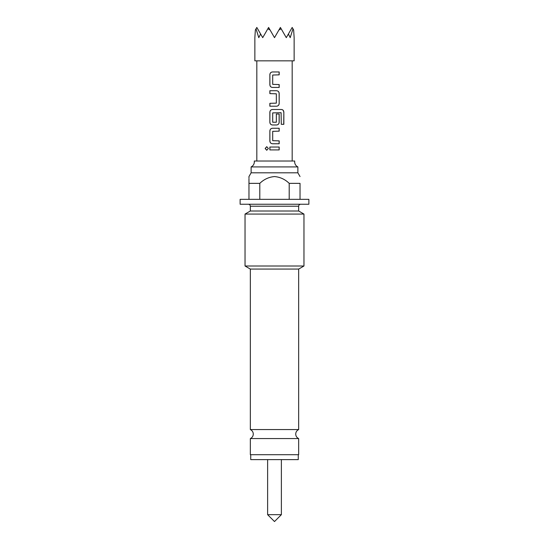 <?xml version="1.0" encoding="UTF-8"?>
<svg xmlns="http://www.w3.org/2000/svg" width="549" height="549" viewBox="0 0 549 549"><rect width="100%" height="100%" fill="white"/><g stroke="black" fill="none" stroke-linecap="round" stroke-linejoin="round"><path stroke-width="0.82" d="M266.773 146.686L265.263 148.477L266.773 150.268M268.372 148.477L266.725 146.686L265.16 148.477L266.732 150.268L268.372 148.477M274.5 166.923L297.874 166.923C295.822 165.86 294.744 164.172 294.648 161.859L294.71 161.029L254.29 161.029L254.352 161.859C254.256 164.172 253.178 165.86 251.126 166.923L274.5 166.923M250.337 438.576L250.337 454.702L298.663 454.702L298.663 438.576L250.337 438.576C252.211 437.663 253.192 436.16 253.288 434.074C253.192 431.994 252.211 430.491 250.337 429.572L298.663 429.572L298.663 269.072L250.337 269.072L245.032 266.004L303.968 266.004L303.968 214.069L245.032 214.069L245.032 266.004M281.376 514.674L267.624 514.674L274.5 521.55L281.376 514.674L281.376 459.616M250.728 454.702L250.728 459.616L298.272 459.616L298.272 454.702M278.933 29.975L274.5 37.655L270.067 29.975L267.816 28.823L262.717 37.655L260.61 34.011L258.785 37.655L256.026 28.823L255.36 29.975L254.86 37.655L254.86 60.843L294.14 60.843L294.14 37.655L293.64 29.975L292.974 28.823L290.215 37.655L288.39 34.011L286.283 37.655L281.184 28.823L278.933 29.975L280.395 27.45L281.184 28.823M297.874 166.923L297.874 172.811L251.126 172.811L248.965 176.558L248.965 177.945M300.035 199.335L300.035 183.359C300.035 174.664 300.035 174.664 300.035 183.359C300.035 174.664 300.035 174.664 300.035 183.359L289.199 183.359C285.068 179.331 280.168 177.066 274.5 176.558C268.838 177.059 263.939 179.331 259.801 183.359L248.965 183.359C248.965 174.671 248.965 174.671 248.965 183.359L248.965 178.638M248.374 204.242C249.575 204.372 250.234 205.024 250.337 206.211L298.663 206.211L298.663 211.001L250.337 211.001L245.032 214.069M308.874 199.335L240.126 199.335L240.126 204.242L308.874 204.242L308.874 199.335M279.18 71.953L272.503 71.953C270.877 72.111 269.998 73.01 269.861 74.65L269.861 84.752C269.998 86.399 270.883 87.298 272.503 87.449L279.18 87.449L279.18 84.56L272.695 84.368L272.695 75.035L279.18 74.842L279.18 71.953M276.538 90.722L269.861 90.722L269.861 93.611L276.346 93.804L276.346 103.137L269.861 103.329L269.861 106.218L276.538 106.218C278.158 106.067 279.043 105.168 279.18 103.528L279.18 93.419C279.036 91.772 278.158 90.873 276.538 90.722C278.117 90.873 278.988 91.772 279.125 93.419L279.18 93.419M281.452 109.491L272.503 109.491C270.877 109.649 269.998 110.548 269.861 112.188L269.861 122.297C269.998 123.937 270.883 124.836 272.503 124.987L276.538 124.987C278.158 124.836 279.043 123.937 279.18 122.297L279.18 114.014L276.346 114.014L276.346 122.228L272.695 122.228L272.695 112.888L281.095 112.696L281.273 124.314L283.84 124.314L283.84 112.188C283.723 110.541 282.927 109.642 281.452 109.491M279.18 128.26L272.503 128.26C270.877 128.418 269.998 129.317 269.861 130.957L269.861 141.066C269.998 142.706 270.883 143.605 272.503 143.756L279.18 143.756L279.18 140.873L272.695 140.681L272.695 131.341L279.18 131.149L279.18 128.26M279.18 147.029L269.861 147.029L269.861 149.918L279.18 149.918L279.18 147.029M248.965 199.335L248.965 183.359M289.199 199.335L289.199 183.359M259.801 183.359L259.801 199.335M288.39 34.011L292.178 27.45L292.974 28.823M256.026 28.823L256.822 27.45L260.61 34.011M267.816 28.823L268.605 27.45L270.067 29.975M279.125 149.918L279.125 147.029M269.909 147.029L269.909 149.918M269.861 141.066L269.909 141.066C270.046 142.706 270.918 143.605 272.524 143.756M269.861 130.957L269.909 141.066M272.524 128.26C270.918 128.418 270.046 129.317 269.909 130.957M279.125 131.149L279.125 128.26M279.125 143.756L279.125 140.873M283.737 124.314L283.84 112.188M283.737 112.188C283.627 110.541 282.838 109.642 281.369 109.491M272.524 109.491C270.918 109.649 270.046 110.548 269.909 112.188L269.861 112.188M269.909 112.188L269.861 122.297M269.909 122.297C270.046 123.937 270.918 124.836 272.524 124.987M276.511 124.987C278.117 124.836 278.988 123.937 279.125 122.297L279.18 122.297M279.125 122.297L279.125 114.014M269.909 90.722L269.909 93.611M279.18 103.528L279.125 93.419M276.511 106.218C278.117 106.067 278.988 105.168 279.125 103.528M269.909 103.329L269.909 106.218M269.861 84.752L269.909 84.752C270.046 86.399 270.918 87.298 272.524 87.449M269.861 74.65L269.909 84.752M272.524 71.953C270.918 72.111 270.046 73.01 269.909 74.65M279.125 74.842L279.125 71.953M279.125 87.449L279.125 84.56M298.663 438.576C296.789 437.663 295.808 436.16 295.712 434.074C295.808 431.994 296.789 430.491 298.663 429.572M297.874 172.811L300.035 176.558M298.663 269.072L303.968 266.004M298.663 211.001L303.968 214.069M292.178 60.843L292.178 161.029M256.822 60.843L256.822 161.029M250.337 206.211L250.337 211.001M251.126 166.923L251.126 172.811M298.663 206.211C298.766 205.024 299.425 204.372 300.626 204.242M250.337 429.572L250.337 269.072M267.624 459.616L267.624 514.674"/></g></svg>
